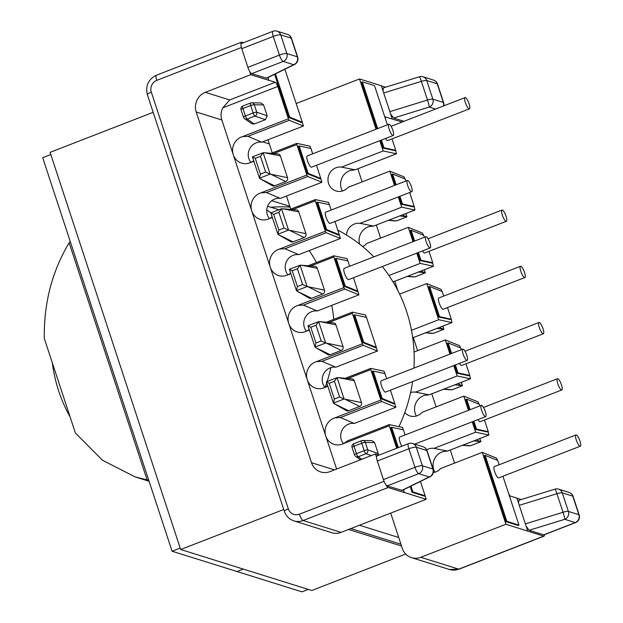 <?xml version="1.0" encoding="UTF-8"?>
<svg xmlns="http://www.w3.org/2000/svg" width="623" height="623" viewBox="0 0 623 623"><rect width="100%" height="100%" fill="white"/><g stroke="black" fill="none" stroke-linecap="round" stroke-linejoin="round"><path stroke-width="0.93" d="M469.072 103.807A6.035 1.55 -111.2 0 1 469.407 108.846A6.035 1.55 -111.2 0 1 465.365 102.647A6.035 1.55 -111.2 0 1 465.038 97.601A6.035 1.55 -111.2 0 1 469.072 103.807M469.407 108.846L387.771 140.549A6.035 1.55 -111.2 0 1 385.559 138.462M506.047 216.251A6.035 1.55 -111.2 0 1 506.374 221.297A6.035 1.55 -111.2 0 1 502.333 215.091A6.035 1.55 -111.2 0 1 502.006 210.044A6.035 1.55 -111.2 0 1 506.047 216.251M506.374 221.297L424.738 252.993A6.035 1.55 -111.2 0 1 422.534 250.905M524.535 272.477A6.035 1.55 -111.2 0 1 524.862 277.523A6.035 1.55 -111.2 0 1 520.82 271.317A6.035 1.55 -111.2 0 1 520.493 266.27A6.035 1.55 -111.2 0 1 524.535 272.477M524.862 277.523L443.226 309.218A6.035 1.55 -111.2 0 1 439.184 303.012A6.035 1.55 -111.2 0 1 438.857 297.973L520.493 266.27M543.015 328.703A6.035 1.55 -111.2 0 1 543.349 333.749A6.035 1.55 -111.2 0 1 539.308 327.542A6.035 1.55 -111.2 0 1 538.981 322.496A6.035 1.55 -111.2 0 1 543.015 328.703M543.349 333.749L461.713 365.444A6.035 1.55 -111.2 0 1 459.501 363.357M561.502 384.928A6.035 1.55 -111.2 0 1 561.829 389.967A6.035 1.55 -111.2 0 1 557.795 383.768A6.035 1.55 -111.2 0 1 557.46 378.722A6.035 1.55 -111.2 0 1 561.502 384.928M561.829 389.967L480.193 421.67A6.035 1.55 -111.2 0 1 477.989 419.583M579.99 441.146A6.035 1.55 -111.2 0 1 580.317 446.193A6.035 1.55 -111.2 0 1 576.275 439.986A6.035 1.55 -111.2 0 1 575.948 434.947A6.035 1.55 -111.2 0 1 579.99 441.146M580.317 446.193L498.68 477.896A6.035 1.55 -111.2 0 1 494.639 471.689A6.035 1.55 -111.2 0 1 494.312 466.643L575.948 434.947M415.518 392.132L429.091 394.834L470.396 378.8L457.157 375.965L415.518 392.132A12.273 11.619 -72.6 0 0 410.604 392.545M416.374 416.016A13.877 13.138 -72.6 0 1 415.268 413.516A13.877 13.138 -72.6 0 1 424.59 395.364L429.122 394.85L470.458 378.8L469.687 375.467M434.005 448.358L447.579 451.06L488.884 435.025L475.645 432.191L434.005 448.358A12.273 11.619 -72.6 0 0 426.708 449.822M434.862 472.242A13.877 13.138 -72.6 0 1 433.756 469.742A13.877 13.138 -72.6 0 1 443.078 451.589L447.61 451.068L488.946 435.018L488.167 431.692M389.196 129.273A6.035 1.55 68.8 0 0 393.238 135.479A6.035 1.55 68.8 0 0 392.903 130.433A6.035 1.55 68.8 0 0 388.869 124.234A6.035 1.55 68.8 0 0 389.196 129.273M388.869 124.234L307.232 155.929A6.035 1.55 68.8 0 0 307.56 160.975A6.035 1.55 68.8 0 0 311.601 167.182L393.238 135.479M407.683 185.498A6.035 1.55 68.8 0 0 411.717 191.705A6.035 1.55 68.8 0 0 411.39 186.659A6.035 1.55 68.8 0 0 407.349 180.452A6.035 1.55 68.8 0 0 407.683 185.498M407.349 180.452L325.72 212.155A6.035 1.55 68.8 0 0 326.047 217.201A6.035 1.55 68.8 0 0 330.081 223.4L411.717 191.705M426.163 241.724A6.035 1.55 68.8 0 0 430.205 247.931A6.035 1.55 68.8 0 0 429.878 242.884A6.035 1.55 68.8 0 0 425.836 236.678A6.035 1.55 68.8 0 0 426.163 241.724M425.836 236.678L344.2 268.381A6.035 1.55 68.8 0 0 344.527 273.419A6.035 1.55 68.8 0 0 348.569 279.626L430.205 247.931M463.138 354.176A6.035 1.55 68.8 0 0 467.18 360.374A6.035 1.55 68.8 0 0 466.845 355.336A6.035 1.55 68.8 0 0 462.811 349.129A6.035 1.55 68.8 0 0 463.138 354.176M462.811 349.129L381.175 380.824A6.035 1.55 68.8 0 0 381.502 385.871A6.035 1.55 68.8 0 0 385.544 392.077L467.18 360.374M481.626 410.393A6.035 1.55 68.8 0 0 485.66 416.6A6.035 1.55 68.8 0 0 485.333 411.562A6.035 1.55 68.8 0 0 481.291 405.355A6.035 1.55 68.8 0 0 481.626 410.393M481.291 405.355L399.662 437.05A6.035 1.55 68.8 0 0 399.989 442.096A6.035 1.55 68.8 0 0 401.835 446.232M306.438 331.202A12.273 11.619 107.4 0 1 304.351 327.379A12.273 11.619 107.4 0 1 317.302 310.978L303.448 305.114L298.082 305.371A13.877 13.138 -72.6 0 0 288.761 323.524A13.877 13.138 -72.6 0 0 298.433 332.246A13.877 13.138 -72.6 0 0 306.555 331.14L308.868 329.731M324.926 387.428A12.273 11.619 107.4 0 1 322.839 383.604A12.273 11.619 107.4 0 1 335.789 367.204L321.935 361.332L316.57 361.597A13.877 13.138 -72.6 0 0 307.248 379.75A13.877 13.138 -72.6 0 0 316.92 388.472A13.877 13.138 -72.6 0 0 325.042 387.366L327.355 385.956M343.413 443.646A12.273 11.619 107.4 0 1 341.326 439.83A12.273 11.619 107.4 0 1 354.269 423.43L340.423 417.558L335.057 417.823A13.877 13.138 -72.6 0 0 325.736 435.968A13.877 13.138 -72.6 0 0 335.4 444.697A13.877 13.138 -72.6 0 0 343.53 443.592L348.008 440.632L389.196 424.645M403.322 429.792L402.544 427.433L389.243 424.598L348.008 440.632M149.076 481.268A148.967 141.016 107.4 0 1 148.352 481.049L135.082 476.899L102.429 460.202L75.391 433.016L44.319 338.453C43.727 303.346 52.005 271.464 69.145 242.806A148.967 141.016 -72.6 0 1 70.228 241.436M135.082 476.899L147.09 479.881A148.967 141.016 -72.6 0 0 148.726 480.201M383.698 92.975L389.834 111.642L427.495 100.023L421.358 81.356L383.698 92.975L381.331 85.779L359.51 78.95L376.035 129.218M402.147 122.022L385.388 116.984M381.362 85.857L385.629 87.197M296.174 103.543L359.51 78.95M519.27 505.323L525.376 523.873L563.028 512.262L556.931 493.704L519.27 505.323L516.911 498.127L510.486 496.118A4.104 1.051 -111.2 0 1 508.648 493.618M516.934 498.213L521.202 499.545M390.699 513.095L402.302 548.38A15.326 14.508 -72.6 0 0 411.53 557.647A15.326 14.508 -72.6 0 0 420.798 557.297L505.915 524.247L543.708 536.138A6.152 1.581 68.8 0 0 544.043 536.138A6.152 1.581 68.8 0 0 544.486 534.659M433.343 472.569A12.273 11.619 -72.6 0 0 440.64 468.527L482.28 452.36L505.915 524.247M404.818 412.543A12.273 11.619 -72.6 0 0 408.844 415.533A12.273 11.619 -72.6 0 0 422.153 412.301L463.792 396.135L468.465 410.339M472.234 421.818L475.645 432.191M414.061 352.042L445.305 339.909L449.977 354.113M453.746 365.592L457.157 375.965M399.616 294.126L426.786 283.574L438.678 319.739L411.492 330.291M416.779 253.14L420.151 263.404L388.931 275.522M362.679 246.552A12.273 11.619 -72.6 0 0 366.659 243.515L408.299 227.348L413.002 241.662M398.292 196.915L401.664 207.179L360.024 223.346A12.273 11.619 -72.6 0 0 346.481 235.011M379.804 140.697L383.184 150.953L341.536 167.12A12.273 11.619 -72.6 0 0 328.461 176.075A12.273 11.619 -72.6 0 0 334.863 190.529A12.273 11.619 -72.6 0 0 348.171 187.297L389.811 171.123L394.523 185.436M267.968 139.801L272.267 152.884M286.455 196.027L290.754 209.11M409.646 192.507L414.256 206.525L413.384 206.867L401.601 204.336L399.063 196.619M395.286 185.14L391.735 174.339L392.607 174.004L405.246 179.113L405.869 181.028M389.811 171.123L404 176.862L405.114 179.058M414.155 206.571L414.965 210.013L401.664 207.179M392.023 138.898L395.769 150.307L394.904 150.641L383.114 148.118L380.575 140.393M376.798 128.914L361.433 82.174L362.306 81.839L374.516 85.655L387.389 124.802M341.536 167.12L355.118 169.83L396.415 153.788L383.184 150.953M396.415 153.788L395.667 150.345M385.357 118.619A4.104 1.051 -111.2 0 1 385.551 116.828A4.104 1.051 -111.2 0 1 385.785 116.828M392.202 118.837L389.834 111.642M396.485 153.788L355.141 169.838L350.609 170.359A13.877 13.138 -72.6 0 0 341.287 188.504A13.877 13.138 -72.6 0 0 342.401 191.004M360.024 223.346L373.598 226.048L369.096 226.585A13.877 13.138 -72.6 0 0 359.572 244.052M428.99 251.342L432.744 262.75L431.871 263.093L420.081 260.562L417.55 252.845M413.773 241.366L410.222 230.565L411.094 230.23L423.726 235.338L424.356 237.254M408.299 227.348L422.487 233.088L423.593 235.284M432.642 262.789L433.39 266.239L420.151 263.404M447.478 307.567L451.301 319.202L450.429 319.537L438.647 317.014L428.71 286.79L429.574 286.455L442.213 291.564L443.701 296.089M426.786 283.574L440.975 289.313L442.081 291.509M451.2 319.241L451.979 322.574L438.678 319.739M465.965 363.793L469.789 375.428L468.917 375.762L457.126 373.239L454.517 365.296M450.74 353.817L447.267 343.242L448.139 342.899L460.771 348.016L461.332 349.705M445.305 339.909L459.494 345.648L460.638 347.961M484.445 420.019L488.276 431.653L487.404 431.988L475.614 429.465L473.005 421.514M469.228 410.035L465.755 399.468L466.619 399.125L479.258 404.234L479.819 405.931M463.792 396.135L477.981 401.874L479.126 404.187M502.932 476.245L518.998 525.103L518.134 525.446L505.915 521.63L484.235 455.686L485.107 455.351L497.746 460.459L499.163 464.766M482.28 452.36L496.469 458.1L497.613 460.405M527.743 531.069L525.376 523.873M454.588 463.115L450.289 450.032M436.1 406.889L431.801 393.806M417.612 350.663L413.314 337.58M397.871 290.606L394.795 281.246M380.606 238.103L376.308 225.02M362.119 181.877L357.82 168.794M275.459 73.864L289.679 117.14L302.319 122.248L284.89 69.231M312.699 153.811L310.939 148.476L299.157 145.946L308.167 173.358L320.806 178.474L316.468 165.29M331.179 210.029L329.427 204.702L317.644 202.171L326.654 229.583L339.294 234.692L334.956 221.508M349.667 266.255L347.914 260.92L336.124 258.397L345.212 286.035L357.851 291.143L353.443 277.733M354.689 314.849L363.7 342.261L376.339 347.369L366.472 317.372L354.689 314.849L353.817 315.183L362.827 342.595L375.467 347.704L376.339 347.369M386.642 378.706L384.959 373.598L373.169 371.067L382.187 398.486L394.818 403.595L390.411 390.185M405.121 434.932L403.447 429.823L391.657 427.292L398.331 447.594M410.993 486.104L412.909 491.944L425.127 495.76L420.424 481.47M250.944 162.416A12.273 11.619 107.4 0 1 249.776 148.578A12.273 11.619 107.4 0 1 261.808 142.192L247.954 136.328L242.588 136.585A13.877 13.138 -72.6 0 0 233.267 154.738A13.877 13.138 -72.6 0 0 242.939 163.46A13.877 13.138 -72.6 0 0 251.061 162.354L253.374 160.944M242.588 136.585L288.387 118.806L277.757 86.488L222.808 107.826A15.326 14.508 -72.6 0 0 221.843 119.99L251.754 210.963A13.877 13.138 -72.6 0 0 261.426 219.685A13.877 13.138 -72.6 0 0 269.549 218.58L271.862 217.17M267.181 115.831L263.591 104.913L254.293 104.742A3.014 2.827 -88.9 0 0 251.7 102.795L251.7 102.795A3.014 2.827 -88.9 0 0 250.656 102.99A3.014 0.779 -111.2 0 0 250.555 102.997A3.014 0.779 -111.2 0 0 250.719 105.521L242.97 108.527L245.423 115.979L253.164 112.973L250.719 105.521A3.014 0.584 -18.2 0 1 254.293 104.742L256.738 112.187L267.181 115.831L265.39 119.694L254.947 116.049A3.014 2.749 -70.8 0 0 256.738 112.187A3.014 0.584 161.8 0 0 253.164 112.973A3.014 0.779 -111.2 0 0 254.947 116.049L247.206 119.055L254.293 124L265.39 119.694M254.293 124L251.731 123.704L244.621 118.744A3.014 2.858 -55.1 0 0 247.206 119.055A3.014 0.779 -111.2 0 1 245.423 115.979A3.014 0.584 -18.2 0 0 243.484 117.21A3.014 3.014 0 0 0 244.621 118.744A3.014 2.858 -55.1 0 1 243.57 117.303A3.014 0.584 -18.2 0 1 243.484 117.21L241.031 109.765A3.014 0.584 161.8 0 1 242.97 108.527A3.014 0.779 -111.2 0 1 242.806 106.003A3.014 0.779 -111.2 0 1 242.915 105.996M241.031 109.765A3.014 3.014 0 0 1 242.806 106.003L250.555 102.997A3.014 3.014 0 0 1 251.7 102.795L261.021 102.974L263.591 104.913M396.695 448.225L389.32 425.813L343.53 443.592M287.919 274.868A12.273 11.619 107.4 0 1 286.744 261.021A12.273 11.619 107.4 0 1 298.775 254.643L284.929 248.772L279.563 249.036A13.877 13.138 -72.6 0 0 270.242 267.181L336.615 469.057M353.934 443.677A3.014 0.779 -111.2 0 0 353.833 443.693A3.014 3.014 0 0 0 352.057 447.446A3.014 0.584 161.8 0 1 353.996 446.216A3.014 0.779 -111.2 0 1 353.833 443.693L361.574 440.687A3.014 3.014 0 0 1 362.726 440.477L372.048 440.656L374.618 442.595L365.312 442.423A3.014 2.827 -88.9 0 0 362.726 440.477L362.726 440.477A3.014 2.827 -88.9 0 0 361.683 440.671A3.014 0.779 68.8 0 0 361.574 440.687A3.014 0.779 68.8 0 0 361.737 443.202L353.996 446.216L356.442 453.661L364.19 450.655L361.737 443.202A3.014 0.584 161.8 0 1 365.312 442.423L367.765 449.876L378.208 453.521L374.618 442.595M378.208 453.521L378.332 454.876M269.432 218.642A12.273 11.619 107.4 0 1 268.264 204.803A12.273 11.619 107.4 0 1 280.295 198.418L266.442 192.546L261.076 192.811A13.877 13.138 -72.6 0 0 251.754 210.963L270.242 267.181A13.877 13.138 -72.6 0 0 279.906 275.911A13.877 13.138 -72.6 0 0 288.036 274.805L290.349 273.396M261.076 192.811L306.866 175.032L296.86 144.575L273.715 153.562M280.342 155.859A3.014 2.858 -72.6 0 0 277.944 153.92L264.354 152.767L280.342 155.859L287.514 177.672A3.014 2.858 -72.6 0 1 285.723 181.542L274.634 185.849A3.014 2.858 -72.6 0 1 272.267 185.677L260.437 178.887L274.634 185.849M279.563 249.036L325.354 231.258L315.339 200.801L292.662 209.608M298.752 211.859A3.014 2.858 -72.6 0 0 296.353 209.92L282.764 208.767L298.752 211.859L305.924 233.672A3.014 2.858 -72.6 0 1 304.133 237.542L293.044 241.849A3.014 2.858 -72.6 0 1 290.676 241.677L278.847 234.887L293.044 241.849M298.082 305.371L343.88 287.592L333.827 257.026L310.682 266.013M317.309 268.311A3.014 2.858 -72.6 0 0 314.919 266.371L301.322 265.211L317.309 268.311L324.482 290.123A3.014 2.858 -72.6 0 1 322.691 293.994L311.601 298.292A3.014 2.858 -72.6 0 1 309.242 298.129L297.412 291.338L311.601 298.292M316.57 361.597L362.36 343.818L352.353 313.361L328.975 322.434M335.875 324.754A3.014 2.858 -72.6 0 0 333.476 322.823L319.887 321.663L335.875 324.754L343.047 346.575A3.014 2.858 -72.6 0 1 341.248 350.438L330.167 354.744A3.014 2.858 -72.6 0 1 327.799 354.573L315.97 347.782L330.167 354.744M335.057 417.823L380.848 400.036L370.841 369.587L347.922 378.48M354.285 380.754A3.014 2.858 -72.6 0 0 351.886 378.823L338.297 377.663L354.285 380.754L361.457 402.575A3.014 2.858 -72.6 0 1 359.666 406.437L348.576 410.744A3.014 2.858 -72.6 0 1 346.209 410.573L334.38 403.782L348.576 410.744M288.387 118.806L289.259 120.286L303.448 126.025L302.217 122.287M267.929 77.564L268.817 80.258L275.241 82.267A4.104 1.051 -111.2 0 1 277.757 86.488M274.611 74.285L288.815 117.474L301.446 122.583L302.319 122.248M362.36 343.818L363.24 345.298L377.429 351.037L376.237 347.408M352.353 313.361L352.338 312.146L365.576 314.981L366.347 317.348M380.848 400.036L381.72 401.524L395.909 407.263L394.717 403.634M370.841 369.587L370.825 368.372L384.056 371.207L384.835 373.566M373.169 371.067L372.305 371.409L381.315 398.821L393.954 403.93L394.818 403.595M389.243 424.598L389.32 425.813M403.47 489.803L404.358 492.497L426.179 499.319L425.018 495.799M410.152 486.516L412.044 492.279L424.255 496.095L425.127 495.76M391.657 427.292L390.785 427.635L397.458 447.929M306.866 175.032L307.746 176.511L321.935 182.251L320.705 178.513M296.86 144.575L296.844 143.36L310.083 146.195L310.822 148.445M299.157 145.946L298.285 146.288L307.295 173.7L319.934 178.809L320.806 178.474M325.354 231.258L326.226 232.737L340.415 238.477L339.192 234.739M315.339 200.801L315.331 199.586L328.562 202.42L329.302 204.671M317.644 202.171L316.772 202.506L325.782 229.926L338.421 235.035L339.294 234.692M343.88 287.592L344.753 289.072L358.941 294.811L357.75 291.182M333.827 257.026L333.819 255.812L347.05 258.646L347.79 260.897M336.124 258.397L335.26 258.732L344.34 286.37L356.979 291.486L357.851 291.143M377.328 461.02L383.433 479.578L414.957 467.336L408.852 448.778L377.328 461.02A6.152 1.581 -111.2 0 1 376.557 457.344A6.152 1.581 -111.2 0 1 376.993 455.88L408.517 443.638A6.152 1.581 68.8 0 0 408.852 448.778A6.152 1.191 161.8 0 1 416.289 447.221L422.394 465.778L432.884 469.057L426.786 450.499L416.289 447.221A6.152 5.825 -72.6 0 0 412.582 443.498A6.152 6.152 0 0 0 408.517 443.638M401.757 490.449L429.224 476.945A6.152 3.536 63.8 0 0 430.057 476.727L402.185 490.433L387.21 485.901A6.152 1.581 -111.2 0 1 385.801 484.554A6.152 1.581 -111.2 0 1 383.433 479.578M261.808 142.192L303.448 126.025M280.295 198.418L321.935 182.251M298.775 254.643L340.415 238.477M317.302 310.978L358.941 294.811M335.789 367.204L377.429 351.037M354.269 423.43L395.909 407.263M403.361 489.857L404.249 492.544L388.176 487.513L303.167 520.524L341.069 532.369L426.179 499.319M341.069 532.369A15.326 14.508 107.4 0 1 331.802 532.72L293.9 520.867A15.326 14.508 107.4 0 0 303.167 520.524A6.152 1.581 -111.2 0 1 299.39 514.193L384.079 481.314M147.09 479.881L69.145 242.806M241.755 48.672L247.892 67.339L279.416 55.097L273.279 36.43L241.755 48.672A6.152 1.581 -111.2 0 1 241.023 44.21A6.152 1.581 -111.2 0 1 241.42 43.524L272.944 31.29A6.152 1.581 68.8 0 0 273.279 36.43A6.152 1.191 -18.2 0 1 280.716 34.872L286.853 53.539L297.35 56.818L291.214 38.151L280.716 34.872A6.152 5.825 107.4 0 0 277.009 31.15A6.152 6.152 0 0 0 272.944 31.29M243.445 42.746L241.763 42.216A6.152 1.581 68.8 0 0 241.428 42.216A6.152 1.581 68.8 0 0 241.023 44.21M379.018 455.094L375.451 453.972L330.011 471.619A15.326 14.508 107.4 0 1 320.744 471.961A15.326 14.508 107.4 0 1 311.508 462.702L196.198 111.969A15.326 14.508 107.4 0 1 205.302 92.329L250.742 74.69L249.636 71.318A6.152 1.581 -111.2 0 1 247.892 67.339M375.451 453.972L376.557 457.344M267.828 77.618L268.817 80.258M268.708 80.305L250.742 74.69M345.212 286.035L344.34 286.37M326.654 229.583L325.782 229.926M308.167 173.358L307.295 173.7M412.909 491.944L412.044 492.279M382.187 398.486L381.315 398.821M363.7 342.261L362.827 342.595M289.679 117.14L288.815 117.474M361.457 402.575L344.083 398.993L333.445 403.128L326.359 381.774L337.066 377.639L344.083 398.993L339.59 396.976L334.411 381.229L337.066 377.639L338.297 377.663M334.411 381.229L329.193 383.254L334.364 399L333.445 403.128L334.38 403.782M343.047 346.575L325.673 342.993L315.028 347.128L307.949 325.774L318.649 321.639L325.673 342.993L321.18 340.976L316.001 325.229L318.649 321.639L319.887 321.663M316.001 325.229L310.776 327.254L315.954 343L315.028 347.128L315.97 347.782M324.482 290.123L307.116 286.549L296.47 290.676L289.391 269.315L300.091 265.196L307.116 286.549L302.614 284.524L297.444 268.778L300.091 265.196L301.322 265.211M297.444 268.778L292.218 270.803L297.397 286.557L296.47 290.676L297.412 291.338M305.924 233.672L288.558 230.097L277.913 234.232L270.834 212.871L281.534 208.744L288.558 230.097L284.057 228.073L278.878 212.326L281.534 208.744L282.764 208.767M278.878 212.326L273.661 214.359L278.839 230.105L277.913 234.232L278.847 234.887M287.514 177.672L270.141 174.097L259.503 178.233L252.416 156.879L263.124 152.744L270.141 174.097L265.647 172.08L260.469 156.326L263.124 152.744L264.354 152.767M260.469 156.326L255.251 158.359L260.422 174.105L259.503 178.233L260.437 178.887M414.965 210.013L373.629 226.063L414.902 210.013M451.301 319.202L439.511 316.679L438.647 317.014M439.511 316.679L429.574 286.455M432.744 262.75L420.953 260.227L420.081 260.562M420.953 260.227L418.415 252.51M414.645 241.031L411.094 230.23M414.256 206.525L402.466 204.001L401.601 204.336M402.466 204.001L399.927 196.284M396.158 184.805L392.607 174.004M518.998 525.103L506.787 521.287L505.915 521.63M506.787 521.287L485.107 455.351M488.276 431.653L476.486 429.122L475.614 429.465M476.486 429.122L473.869 421.179M470.1 409.7L466.619 399.125M469.789 375.428L457.998 372.897L457.126 373.239M457.998 372.897L455.39 364.953M451.613 353.475L448.139 342.899M395.769 150.307L383.986 147.776L383.114 148.118M383.986 147.776L381.447 140.058M377.67 128.579L362.306 81.839M470.505 445.741L462.772 445.18M470.17 445.873L480.816 441.746L473.862 440.882M452.096 389.749L443.849 389.126M451.761 389.873L462.406 385.746L454.938 384.827M433.538 333.297L425.805 332.737M433.203 333.43L443.841 329.294L436.887 328.43M414.98 276.846L407.497 276.316M414.638 276.978L425.283 272.843L418.586 272.01M396.563 220.846L388.573 220.262M396.228 220.978L406.874 216.843L399.662 215.955M385.801 484.554A6.152 1.581 68.8 0 0 388.176 487.513M266.223 78.21L293.69 64.706A6.152 3.536 63.8 0 0 294.523 64.496L266.644 78.202L251.676 73.662A6.152 1.581 -111.2 0 1 249.636 71.318M529.161 530.282L543.708 534.83L575.231 522.588L564.734 519.309L529.161 530.282L526.116 526.131M575.574 522.588A6.152 6.152 0 0 0 579.188 514.933A6.152 1.191 -18.2 0 0 578.892 514.699L572.786 496.149L562.296 492.863L568.394 511.421L578.892 514.699A6.152 5.825 107.4 0 1 575.231 522.588A6.152 1.581 68.8 0 0 575.574 522.588L544.05 534.83A6.152 1.581 -111.2 0 1 543.708 534.83M518.585 503.236L518.928 500.246L554.937 489.141A6.152 0.568 72.9 0 1 556.931 493.704A6.152 1.191 -18.2 0 1 562.296 492.863A6.152 5.825 107.4 0 0 558.59 489.148A6.152 6.152 0 0 0 554.937 489.141M383.013 90.888L383.355 87.898L419.365 76.785A6.152 0.568 72.9 0 1 421.358 81.356A6.152 1.191 161.8 0 1 426.724 80.515L432.86 99.182L443.35 102.46L437.214 83.793L426.724 80.515A6.152 5.825 -72.6 0 0 423.009 76.793A6.152 6.152 0 0 0 419.365 76.785M435.539 109.056L429.2 107.07L393.619 118.043L404.015 121.29M393.619 118.043L390.582 113.892M222.808 107.826L229.692 99.953L275.241 82.267M255.251 158.359L252.424 156.871M273.661 214.359L270.834 212.871M292.218 270.803L289.391 269.315M310.776 327.254L307.957 325.767M329.193 383.254L326.366 381.767M354.596 454.985A3.014 2.858 -55.1 0 0 358.233 456.737L361.838 459.26M371.3 455.584L365.974 453.731A3.014 2.749 -70.8 0 0 367.765 449.876A3.014 0.584 161.8 0 0 364.19 450.655A3.014 0.779 -111.2 0 0 365.974 453.731L358.233 456.737A3.014 0.779 68.8 0 1 356.442 453.661A3.014 0.584 161.8 0 0 354.51 454.891A3.014 3.014 0 0 0 355.647 456.425L360.468 459.79M479.772 438.584L480.792 441.676M461.293 382.358L462.383 385.676M442.805 326.133L443.817 329.224M424.279 269.798L425.26 272.773M405.799 213.572L406.85 216.773M52.34 362.835A148.905 140.962 -72.6 0 0 70.165 417.06M325.206 387.288A148.905 140.962 -72.6 0 0 326.725 382.872M327.176 381.447A148.905 140.962 -72.6 0 0 330.875 367.617M333.772 319.334A148.905 140.962 -72.6 0 0 331.755 305.371M316.468 262.524A148.905 140.962 -72.6 0 0 309.203 250.594M271.028 212.793A148.905 140.962 -72.6 0 0 266.745 210.083M398.907 426.654A148.905 140.962 -72.6 0 0 412.597 381.572M413.968 368.092A148.905 140.962 -72.6 0 0 382.296 266.527M373.808 256.878A148.905 140.962 -72.6 0 0 337.806 230.175M308.284 589.413L301.999 591.85L237.044 571.54L243.328 569.103L237.044 571.54L172.08 551.23L180.195 548.084M172.08 551.23L42.683 157.666L50.798 154.512M262.665 141.865L269.331 143.944M398.728 537.517L359.44 525.236M289.851 206.353L271.76 200.699M290.092 207.101A158.99 150.509 -72.6 0 0 270.795 207.233M405.69 554.034L311.773 590.503L180.67 549.509L50.081 152.347L153.165 112.319M401.524 546.028L348.553 529.464M283.745 509.489L180.67 549.509M400.932 544.229L350.858 528.569M420.798 557.297L458.699 569.149L543.708 536.138M253.865 161.271L251.061 162.354M272.352 217.497L269.549 218.58M290.832 273.723L288.036 274.805M309.358 330.058L306.555 331.14M327.846 386.283L325.042 387.366M241.405 47.496L156.755 80.367A9.174 8.683 -72.6 0 0 151.303 92.118L288.317 508.859A9.174 8.683 -72.6 0 0 299.39 514.193M221.843 119.99L196.198 111.969M311.508 462.702L334.481 469.882M205.302 92.329L229.692 99.953M381.72 401.524L340.423 417.558M345.352 378.262L370.708 368.419M363.24 345.298L321.935 361.332M326.226 232.737L284.929 248.772M308.112 265.795L333.702 255.858M326.405 322.216L352.221 312.193M344.753 289.072L303.448 305.114M307.746 176.511L266.442 192.546M290.084 209.39L315.215 199.633M289.259 120.286L247.954 136.328M271.137 153.344L296.727 143.407M345.469 399.475L359.666 406.437M334.364 399L339.59 396.976M327.059 343.475L341.248 350.438M315.954 343L321.18 340.976M308.494 287.032L322.691 293.994M297.397 286.557L302.614 284.524M289.936 230.58L304.133 237.542M278.839 230.105L284.057 228.073M271.527 174.58L285.723 181.542M260.422 174.105L265.647 172.08M393.027 281.908L433.39 266.239M412.73 337.791L451.909 322.574M480.029 441.543L476.556 439.83M461.62 385.544L457.85 383.69M443.054 329.1L439.581 327.387M424.497 272.648L421.164 271.005M406.087 216.648L402.466 214.865M427.09 450.733A6.152 6.152 0 0 0 423.079 446.777A6.152 5.825 107.4 0 1 426.786 450.499A6.152 1.191 161.8 0 1 427.09 450.733L433.187 469.283A6.152 1.191 161.8 0 0 432.884 469.057A6.152 5.825 -72.6 0 1 429.224 476.945L418.734 473.659L387.21 485.901M294.523 64.496A6.152 6.152 0 0 0 297.654 57.051A6.152 1.191 -18.2 0 0 297.35 56.818A6.152 5.825 107.4 0 1 293.69 64.706L283.2 61.428L251.676 73.662M411.53 557.647L449.432 569.492A15.326 14.508 -72.6 0 0 458.699 569.149A6.152 1.581 -111.2 0 0 459.042 569.149L544.043 536.138M283.2 61.428A6.152 5.825 -72.6 0 0 286.853 53.539A6.152 1.191 -18.2 0 0 279.416 55.097A6.152 1.581 68.8 0 0 283.2 61.428M291.517 38.385A6.152 6.152 0 0 0 287.507 34.429A6.152 5.825 -72.6 0 1 291.214 38.151A6.152 1.191 -18.2 0 1 291.517 38.385L297.654 57.051M563.028 512.262A6.152 0.568 72.9 0 1 564.734 519.309A6.152 5.825 107.4 0 0 568.394 511.421A6.152 1.191 161.8 0 0 563.028 512.262M569.079 492.427A6.152 5.825 107.4 0 1 572.786 496.149A6.152 1.191 161.8 0 1 573.09 496.375A6.152 6.152 0 0 0 569.079 492.427L558.59 489.148M414.957 467.336A6.152 1.581 68.8 0 0 418.734 473.659A6.152 5.825 107.4 0 0 422.394 465.778A6.152 1.191 161.8 0 0 414.957 467.336M437.517 84.027A6.152 6.152 0 0 0 433.507 80.079A6.152 5.825 -72.6 0 1 437.214 83.793A6.152 1.191 -18.2 0 1 437.517 84.027L443.654 102.694A6.152 1.191 161.8 0 0 443.35 102.46A6.152 5.825 -72.6 0 1 443.475 105.972M429.2 107.07A6.152 5.825 -72.6 0 0 432.86 99.182A6.152 1.191 -18.2 0 0 427.495 100.023A6.152 0.568 72.9 0 1 429.2 107.07M151.303 92.118A6.152 1.191 -18.2 0 0 147.347 94.634L284.368 511.374A6.152 1.191 -18.2 0 1 288.317 508.859M147.347 94.634C145.315 85.748 148.336 79.277 156.42 75.219A6.152 1.581 68.8 0 0 156.755 80.367M485.66 416.6L414.692 444.16M468.94 445.85L462.468 445.305M450.53 389.85L443.521 389.258M431.973 333.406L425.501 332.853M413.407 276.955L407.208 276.425M394.998 220.955L388.261 220.378M557.46 378.722L483.503 407.442M538.981 322.496L465.015 351.216M502.006 210.044L428.048 238.765M465.038 97.601L391.073 126.321M287.507 34.429L277.009 31.15M573.09 496.375L579.188 514.933M423.079 446.777L412.582 443.498M430.057 476.727A6.152 6.152 0 0 0 433.187 469.283M443.841 105.832A6.152 6.152 0 0 0 443.654 102.694M433.507 80.079L423.009 76.793M352.057 447.446L354.51 454.891M479.827 438.561L480.878 441.738L470.326 445.842M461.347 382.335L462.461 385.738L451.916 389.842M442.86 326.109L443.903 329.294L433.351 333.398M424.333 269.775L425.345 272.843L414.793 276.947M405.853 213.549L406.936 216.843L396.384 220.947M459.042 569.149L449.432 569.492M284.368 511.374C286.043 516.109 289.228 519.278 293.9 520.867M241.428 42.216L156.42 75.219M370.755 368.372L345.306 378.262M352.275 312.154L326.359 322.216M333.749 255.812L308.066 265.787M315.261 199.594L290.038 209.383M296.782 143.368L271.091 153.336M393.035 281.931L433.452 266.231M412.738 337.806L451.979 322.574M267.602 206.236L278.855 209.756"/></g></svg>
